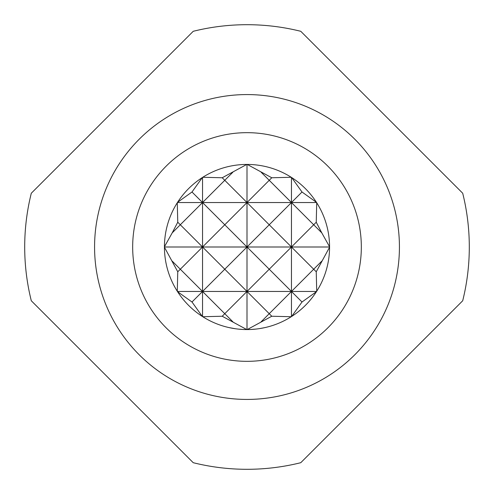 <?xml version="1.0" encoding="UTF-8"?>
<svg xmlns="http://www.w3.org/2000/svg" width="494" height="494" viewBox="0 0 494 494"><rect width="100%" height="100%" fill="white"/><g stroke="black" fill="none" stroke-linecap="round" stroke-linejoin="round"><path stroke-width="0.74" d="M228.957 327.571L235.465 328.757L228.957 327.571M166.157 327.843A114.324 114.324 0 0 0 327.843 327.843A114.324 114.324 0 0 0 327.843 166.157A114.324 114.324 0 0 0 166.157 166.157A114.324 114.324 0 0 0 166.157 327.843M139.215 354.785A152.436 152.436 0 0 0 354.785 354.785A152.436 152.436 0 0 0 354.785 139.215A152.436 152.436 0 0 0 139.215 139.215A152.436 152.436 0 0 0 139.215 354.785M249.976 329.517L247.228 329.566A82.566 82.566 0 0 0 291.232 316.722L291.688 316.432A82.566 82.566 0 0 0 316.432 291.688L316.722 291.232A82.566 82.566 0 0 0 329.566 247.228L329.566 246.772A82.566 82.566 0 0 0 316.722 202.768L316.432 202.312A82.566 82.566 0 0 0 291.688 177.568L291.232 177.278A82.566 82.566 0 0 0 247.228 164.434L246.772 164.434A82.566 82.566 0 0 0 202.768 177.278L202.312 177.568A82.566 82.566 0 0 0 177.568 202.312L177.278 202.768A82.566 82.566 0 0 0 164.434 246.772L164.434 247.228A82.566 82.566 0 0 0 177.278 291.232L177.568 291.688A82.566 82.566 0 0 0 202.312 316.432L202.768 316.722A82.566 82.566 0 0 0 246.772 329.566L243.147 329.479M250.507 329.492L243.449 329.492M255.738 329.103L250.773 329.479L255.744 329.103M265.05 327.571L259.801 328.572M250.927 329.473L243.703 329.504M247.161 164.434A82.566 82.566 0 0 0 246.839 164.434M243.388 329.492L238.33 329.115M243.301 329.486L243.622 329.498M316.432 291.688L302.001 302.001L291.46 291.46L269.23 313.69L247 291.46L247 329.566L244.011 329.517M246.772 329.566L222.22 316.24L202.768 316.722M164.434 247L247 247L224.77 269.23L247 291.46L269.23 269.23L247 247L247 291.46L224.77 313.69L232.878 321.798M202.768 177.278L222.22 177.76L246.772 164.434M232.878 172.202L224.77 180.31L247 202.54L269.23 180.31L291.46 202.54L302.001 191.999L316.432 202.312M247 164.434L247 202.54L316.574 202.54M222.22 316.24L224.77 313.69L202.54 291.46L202.54 316.574M202.54 177.426L202.54 202.54L224.77 180.31L222.22 177.76M202.312 316.432L191.999 302.001L177.568 291.688M177.426 291.46L202.54 291.46L191.999 302.001M177.568 202.312L191.999 191.999L202.312 177.568M191.999 191.999L202.54 202.54L180.31 224.77L177.76 222.22L177.278 202.768M177.278 291.232L177.76 271.78L164.434 247.228M177.76 271.78L180.31 269.23L172.202 261.122M329.566 247.228L316.24 271.78L316.722 291.232M321.798 261.122L313.69 269.23L316.24 271.78M302.001 302.001L291.688 316.432M164.434 246.772L172.202 232.878L180.31 224.77L202.54 247L180.31 269.23L202.54 291.46L291.46 291.46L291.46 316.574M291.688 177.568L302.001 191.999M291.46 177.426L291.46 202.54L269.23 224.77L247 202.54L224.77 224.77L202.54 202.54L202.54 247L224.77 224.77L247 247L269.23 224.77L291.46 247L313.69 224.77L321.798 232.878L329.566 246.772M291.232 316.722L271.78 316.24L247.228 329.566M261.122 321.798L269.23 313.69L271.78 316.24M247.228 164.434L271.78 177.76L291.232 177.278M271.78 177.76L269.23 180.31L261.122 172.202M172.202 232.878L177.76 222.22M316.722 202.768L316.24 222.22L321.798 232.878M316.24 222.22L313.69 224.77L291.46 202.54L291.46 247L329.566 247M177.426 202.54L247 202.54L247 247L291.46 247L291.46 291.46L313.69 269.23L291.46 247L269.23 269.23L291.46 291.46L316.574 291.46M202.54 247L202.54 291.46L224.77 269.23L202.54 247M193.228 462.699A222.3 222.3 0 0 0 300.772 462.699L462.699 300.772A222.3 222.3 0 0 0 462.699 193.228L300.772 31.301A222.3 222.3 0 0 0 193.228 31.301L31.301 193.228A222.3 222.3 0 0 0 31.301 300.772L193.228 462.699"/></g></svg>

